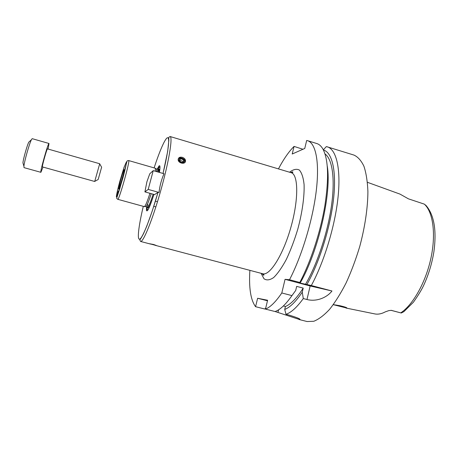 <?xml version="1.0" encoding="UTF-8"?>
<svg xmlns="http://www.w3.org/2000/svg" width="458" height="458" viewBox="0 0 458 458"><rect width="100%" height="100%" fill="white"/><g stroke="black" fill="none" stroke-linecap="round" stroke-linejoin="round"><path stroke-width="0.69" d="M144.905 191.891L154.564 194.598L158.01 192.354L159.023 192.446L148.203 189.406L144.905 191.891L146.892 181.815L149.766 173.794L153.235 170.639L148.203 189.406M153.235 170.639L164.004 173.731C161.422 179.685 159.762 185.925 159.023 192.446M159.945 168.407C159.905 167.061 159.573 166.741 158.949 167.451L157.81 169.328M147.195 207.033L147.19 209.232C147.35 210.165 147.797 210.067 148.535 208.934M159.418 172.414C160.311 166.895 160.151 164.788 158.937 166.082L157.22 169.162M182.336 157.329C184.437 158.079 185.507 159.327 185.547 161.067L185.524 161.227C185.072 164.966 177.635 163.059 178.173 159.292C178.586 157.478 179.977 156.825 182.336 157.329M153.67 244.509L156.642 245.62L149.663 243.759L153.67 244.509M185.106 162.201L185.158 161.897C185.65 158.846 179.874 156.418 178.219 158.989M184.345 161.439C184.843 158.72 179.387 157.117 178.929 159.853C178.414 162.584 183.91 164.182 184.345 161.439M183.755 161.262L183.767 161.164C182.553 158.617 181.139 158.273 179.507 160.14C180.652 162.63 182.066 163.008 183.755 161.262M182.914 162.281C182.21 160.873 181.099 160.357 179.576 160.724M146.6 206.873L146.457 210.394C147.316 212.541 149.806 207.211 153.922 194.415M153.132 194.198C150.424 202.596 148.552 206.901 147.516 207.125L145.673 206.615C146.686 206.392 148.541 202.075 151.243 193.665M156.522 171.584C156.693 169.895 156.613 168.996 156.292 168.893L158.136 169.426C158.462 169.529 158.548 170.428 158.388 172.122M144.236 206.592L144.27 206.604C145.289 206.363 147.178 201.932 149.943 193.305M155.273 171.223C155.491 169.305 155.428 168.286 155.09 168.172L155.062 168.16M122.326 172.884L121.45 176.49L122.326 172.884M125.08 169.288L123.734 173.599L125.08 169.288M116.836 196.104L118.301 190.814L116.836 196.104M120.517 180.509L118.633 189.16C119.017 190.643 125.223 168.613 124.118 169.678C123.465 170.668 122.263 174.275 120.517 180.509M123.391 174.149L120.345 184.963M249.879 270.352C248.786 287.973 250.686 300.087 255.575 306.688L257.625 298.261L267.604 300.253L265.468 309.104C270.329 307.226 275.773 301.845 281.802 292.971L285.059 279.334L289.519 279.746C301.948 255.787 312.877 219.537 316.289 190.62C319.713 161.651 315.676 143.073 307.553 140.669L306.683 140.457L304.753 148.461L292.215 154.014L294.065 146.411C288.832 151.604 283.628 159.098 278.447 168.899M285.059 279.334L310.152 285.975L331.964 290.99C327.081 297.494 316.575 302.028 306.98 299.515L303.293 298.559L302.257 292.164L303.213 288.105L296.67 286.382L295.708 290.452L291.935 295.605L281.802 292.971M289.519 279.746L299.795 282.471L300.225 282.912L298.828 282.769L311.32 285.523L331.964 290.99M265.468 309.104L275.138 311.555L277.376 310.53C281.859 308.085 286.708 303.11 291.935 295.605M299.795 282.471C310.661 261.924 320.423 232.217 324.848 205.768C329.033 178.191 328.375 159.258 322.867 148.97C321.184 146.079 319.186 144.276 316.867 143.566L307.553 140.669M290.2 298.038L295.708 290.452M300.225 282.912C318.505 251.161 331.815 192.681 327.287 166.317M283.359 305.978L285.42 306.505C290.841 304.255 296.773 298.124 303.213 288.105M305.4 284.51C317.056 264.632 327.636 232.927 331.478 205.791C335.325 178.626 332.296 158.96 325.003 153.94M285.42 306.505L284.727 309.436C290.046 307.387 295.891 301.633 302.257 292.164M306.831 284.658C319.386 262.503 330.373 227.471 333.527 199.133C336.699 170.737 332.096 152.279 323.428 150.018M284.727 309.436L285.992 314.308C291.219 312.545 296.99 307.295 303.293 298.559M285.992 314.308L288.906 315.047C297.156 317.56 300.826 319.094 299.916 319.65L275.166 311.543M299.074 319.507L307.1 321.539L313.81 321.27C318.779 319.283 324.058 315.287 329.645 309.276C335.296 302.137 340.804 293.315 346.174 282.804C351.32 271.52 355.843 259.428 359.736 246.536C364.98 227.019 367.803 207.8 367.906 191.604C367.499 181.471 366.177 173.021 363.933 166.26C361.236 160.603 357.916 156.876 353.971 155.085L326.377 146.577L323.337 149.835M311.32 285.523C324.184 261.867 335.096 225.897 338.061 197.054C341.033 168.16 336.195 149.445 327.321 146.812M294.065 146.411L302.944 149.262M257.625 298.261L267.472 300.786M265.726 308.028L264.821 309.03L255.575 306.688M336.292 305.057L344.817 306.997M333.315 304.639L339.802 305.681C344.639 306.826 347.015 307.627 346.929 308.097L333.287 304.673M346.008 308.039L374.501 313.85C377.816 314.594 381.445 313.919 385.378 311.829L388.825 310.621L391.321 310.352L401.277 313.014L403.916 311.623L413.385 302.24C418.097 295.576 421.503 289.988 423.616 285.483C428.539 274.823 431.968 263.573 433.898 251.728C436.749 230.454 434.161 215.071 426.123 205.596L424.326 204.131L408.416 198.835L400.023 194.118L367.43 182.307M391.063 310.329L401.254 313.009L391.109 310.335M43.012 167.073L40.888 172.317C39.657 172.866 48.245 142.364 49.006 143.48L48.084 149.056M42.417 166.907C41.661 167.222 47.008 148.226 47.489 148.89L99.707 163.741L94.714 181.483L42.417 166.907M40.888 172.317L24.016 167.639L23.913 166.231C24.28 161.622 29.255 143.932 31.356 139.81L32.18 138.665L49.006 143.48M23.226 163.861L22.934 162.853C23.209 159.201 27.085 145.444 28.757 142.186L29.53 141.476M94.789 181.351L98.161 179.519L101.624 167.222L99.701 163.895M147.808 204.674C147.43 210.903 149.325 207.932 153.504 195.761M159.235 172.363C159.665 168.017 158.943 167.811 157.065 171.739M150.579 244.085L140.52 241.429C143.177 242.683 152.606 219.582 160.775 190.511C168.973 161.451 172.981 136.828 170.061 136.507L168.744 137.394L168.825 140.532L167.685 151.335L163.042 173.456M163.019 173.45C168.218 152.182 169.941 137.806 167.691 137.715C165.447 137.589 159.853 150.344 154.117 167.891M143.291 206.335C138.551 226.292 136.822 240.897 139.896 239.03C142.919 237.336 150.865 217.218 157.987 192.366M155.022 245.265L262.663 273.729C269.728 276.117 283.113 255.077 290.927 227.162C298.828 199.27 298.387 174.338 291.116 172.683L170.061 136.507M261.106 273.323L263.985 278.762C266.625 280.582 269.859 280.164 273.689 277.519C277.777 273.518 282.002 267.466 286.365 259.348C290.641 250.245 294.46 240.164 297.809 229.097C302.303 212.346 304.518 196.305 304.083 184.505C303.328 177.538 301.736 172.712 299.314 170.015C296.509 168.636 293.263 169.368 289.576 172.219M119.389 189.772L119.286 190.202M144.27 206.604L117.758 199.31C118.885 200.885 130.456 159.808 128.669 160.563L155.09 168.172M119.824 181.357C117.723 189.125 116.361 195.251 116.384 196.888C116.664 197.066 117.408 195.469 118.616 192.108L123.059 177.395C125.263 169.22 126.591 163.1 126.448 161.874L124.089 167.199L119.824 181.357M310.152 285.975L306.98 299.515M278.596 309.808L277.983 312.367M400.773 312.866C413.087 304.747 425.848 282.117 430.978 257.946C436.136 233.769 432.97 211.899 424.326 204.131M391.155 310.335L391.785 310.432M158.949 167.451L158.937 166.082M140.52 241.429L139.856 239.981C140.034 239.397 140.245 239.929 143.6 233.517L146.8 226.115L152.291 210.892L158.01 192.354M185.158 161.897L185.547 161.067M183.4 161.949L183.767 161.164M262.663 273.729C263.985 274.479 264.283 274.983 263.568 275.258L262.091 273.581M291.116 172.683C292.633 172.735 293.154 172.46 292.679 171.853L290.549 172.511M147.19 209.232L146.457 210.394M147.516 207.125L148.295 207.611C148.289 207.136 148.615 210.474 153.871 194.587M159.218 172.357L159.052 169.408L158.136 169.426M156.264 168.887L155.205 168.252M145.644 206.604L144.407 206.598M117.758 199.31C116.876 198.669 116.527 198.234 116.721 198.016L119.876 188.352L126.958 161.416C127.015 160.884 127.582 160.598 128.669 160.563M157.483 201.703L155.388 201.125M155.857 206.901L153.762 206.318M299.996 319.323L299.921 319.65M22.934 162.853L23.913 166.231M28.757 142.186L31.356 139.81"/></g></svg>
